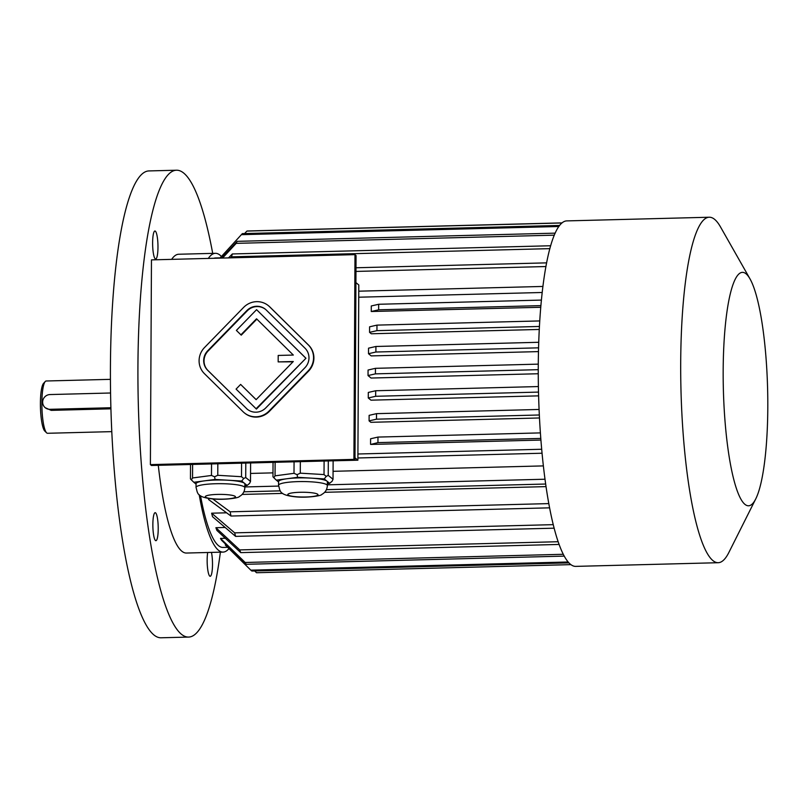 <?xml version="1.0" encoding="UTF-8"?>
<svg xmlns="http://www.w3.org/2000/svg" width="808" height="808" viewBox="0 0 808 808"><rect width="100%" height="100%" fill="white"/><g stroke="black" fill="none" stroke-linecap="round" stroke-linejoin="round"><path stroke-width="1.21" d="M265.579 309.413A14.009 13.574 -50.7 0 0 247.218 310.868L208.111 350.995A14.009 13.574 -50.7 0 0 208.01 370.559L246.703 408.686A14.009 13.574 -50.7 0 0 247.42 409.343M256.146 399.627L240.632 384.416L236.077 389.092L256.419 409.08L305.949 358.257L256.58 309.666L236.38 330.401L241.249 335.148L256.863 319.12M240.895 334.855L256.54 318.796L293.324 355.055L278.194 355.439L278.164 361.893L292.991 361.812M150.389 464.61L353.914 459.378L354.985 254.641L151.46 259.883L150.389 464.61L151.46 465.489L354.985 460.247L356.055 255.52L354.985 254.641M244.289 412.807L244.642 413.1A18.685 18.099 -50.7 0 0 269.377 411.363L308.474 371.226A18.685 18.099 -50.7 0 0 308.616 345.147L269.923 307.02A18.685 18.099 -50.7 0 0 268.721 305.939L268.367 305.656A18.685 18.099 -50.7 0 0 243.632 307.394L204.535 347.521A18.685 18.099 -50.7 0 0 204.394 373.609L243.087 411.737A18.685 18.099 -50.7 0 0 244.289 412.807A18.685 18.099 -50.7 0 0 269.014 411.07L308.121 370.943A18.685 18.099 -50.7 0 0 308.252 344.854L269.559 306.727A18.685 18.099 -50.7 0 0 268.367 305.656M207.686 552.49A14.009 2.656 88.5 0 0 207.515 567.751A14.009 2.656 88.5 0 0 210.191 576.286A14.009 2.656 88.5 0 0 212.504 564.469A14.009 2.656 88.5 0 0 211.464 552.399M155.469 540.522A14.009 2.656 88.5 0 0 155.893 540.693A14.009 2.656 88.5 0 0 158.216 528.876A14.009 2.656 88.5 0 0 155.176 512.676A14.009 2.656 88.5 0 0 152.863 525.614A14.009 2.656 88.5 0 0 155.469 540.522M110.433 379.346L46.197 380.992A26.149 4.959 88.5 0 0 45.258 381.507A26.149 4.959 88.5 0 0 41.875 403.051A26.149 4.959 88.5 0 0 46.581 432.815A26.149 4.959 88.5 0 0 47.551 433.28L111.777 431.634M110.565 393.001L50.015 394.556A7.474 7.242 -50.7 0 0 45.238 407.717L51.217 410.363L110.918 408.818M45.258 381.507L43.541 383.386A24.28 4.606 88.5 0 0 40.4 403.384A24.28 4.606 88.5 0 0 44.763 431.028L46.581 432.815M45.238 407.717A7.474 7.242 -50.7 0 0 49.934 409.313L110.888 407.737M212.706 253.379A233.512 44.248 88.5 0 0 176.558 170.215L149.046 170.922A233.512 44.248 88.5 0 0 110.484 386.598A233.512 44.248 88.5 0 0 153.853 634.906A233.512 44.248 88.5 0 0 161.065 637.785L188.567 637.078A233.512 44.248 88.5 0 0 220.392 552.167M176.558 170.215A233.512 44.248 88.5 0 0 137.986 385.881A233.512 44.248 88.5 0 0 181.356 634.199A233.512 44.248 88.5 0 0 188.567 637.078M152.621 242.824A14.009 2.656 88.5 0 0 155.227 258.853A14.009 2.656 88.5 0 0 155.661 259.025A14.009 2.656 88.5 0 0 157.954 244.945A14.009 2.656 88.5 0 0 154.934 231.007A14.009 2.656 88.5 0 0 152.621 242.824M158.287 465.317A149.45 28.32 88.5 0 0 186.406 553.046L223.079 552.096A149.45 28.32 88.5 0 0 228.947 548.602M221.422 256.489A149.45 28.32 88.5 0 0 215.393 253.308L178.719 254.247A149.45 28.32 88.5 0 0 171.639 259.358M278.548 485.295A24.412 3.868 0.3 0 1 298.293 481.608A24.412 3.868 0.3 0 1 327.371 485.547C327.078 489.658 325.23 492.607 321.826 494.405C321.725 495.799 307.151 498.051 295.294 496.819C278.507 494.94 280.336 490.9 278.548 485.295L278.568 481.608A24.412 3.868 0.3 0 1 286.961 478.74L276.326 480.144L278.568 481.982M297.586 477.326L286.961 478.74A24.412 3.868 0.3 0 1 298.314 477.912A24.412 3.868 0.3 0 1 310.918 478.114L297.586 477.326L297.102 474.66L294.001 473.326L294.061 461.822M324.25 478.912L310.918 478.114A24.412 3.868 0.3 0 1 326.937 481.124L324.25 478.912L326.25 476.397L324.028 474.579L324.099 461.045M327.381 483.628L329.634 483.325L326.937 481.124A24.412 3.868 0.3 0 1 327.392 481.861L327.371 485.547M329.634 483.325L332.139 481.225L333.027 479.296L333.128 460.812L357.883 460.196L355.005 457.833M333.027 479.296L328.23 475.367L328.3 460.934M328.23 475.367L326.25 476.397M275.124 462.307L275.053 475.841L273.841 477.75L272.963 476.791L273.043 462.358L250.611 462.964M273.841 477.75L276.326 480.144M275.053 475.841L294.001 473.326M324.028 474.579L300.283 473.165L300.344 461.661M300.283 473.165L297.102 474.66M196.031 487.416A24.412 3.868 0.3 0 1 215.776 483.729A24.412 3.868 0.3 0 1 244.854 487.679C244.561 491.779 242.713 494.728 239.309 496.536C239.208 497.92 224.634 500.172 212.777 498.95C195.991 497.061 197.819 493.021 196.031 487.416L196.051 483.729A24.412 3.868 0.3 0 1 204.444 480.861L193.809 482.275L196.051 484.103M215.079 479.447L204.444 480.861A24.412 3.868 0.3 0 1 215.797 480.043A24.412 3.868 0.3 0 1 228.412 480.245L215.079 479.447L214.585 476.781L211.484 475.457L211.544 463.944M241.733 481.033L228.412 480.245A24.412 3.868 0.3 0 1 244.43 483.245L241.733 481.033L243.733 478.518L241.511 476.71L241.582 463.166M192.607 464.428L192.536 477.972L191.334 479.871L190.456 478.922L190.526 464.489L183.668 464.661M191.334 479.871L193.809 482.275M244.864 485.749L247.127 485.446L249.621 483.346L250.51 481.427L250.611 462.934M250.51 481.427L245.713 477.498L245.794 463.065M245.713 477.498L243.733 478.518M247.127 485.446L244.43 483.245A24.412 3.868 0.3 0 1 244.874 483.992L244.854 487.679M241.511 476.71L217.766 475.296L217.827 463.782M217.766 475.296L214.585 476.781M192.536 477.972L211.484 475.457M357.883 460.196L358.803 284.971L355.914 282.608M538.259 373.74L371.074 378.043L368.034 375.558L375.417 373.862L538.259 369.67M538.481 351.601L371.185 355.904L368.509 353.712L375.892 352.015L538.572 347.834M539.29 329.452L371.306 333.775L369.559 332.351L376.942 330.654L539.451 326.462M540.784 307.282L371.256 311.504L378.639 309.807L540.926 305.626M358.742 297.213L542.229 292.486M541.663 449.258L357.924 453.995M540.895 440.057L370.721 444.44L377.942 442.612L377.972 437.077L370.589 438.774L370.559 444.309M539.471 417.968L370.842 422.311L369.094 420.877L376.478 419.18L539.32 414.989M538.593 395.859L370.953 400.172L368.276 397.98L375.659 396.284L538.502 392.092M543.33 465.903L333.068 471.316M272.993 472.862L250.561 473.438M542.027 453.227L357.904 457.974M542.946 286.446L358.772 291.183M220.17 257.853L215.514 257.974A144.773 27.432 88.5 0 0 213.888 258.267M200.525 495.748A144.773 27.432 88.5 0 0 222.958 547.43L227.634 547.309M226.402 544.966L225.281 544.996L250.823 570.155A170.932 32.391 88.5 0 0 251.894 571.034L568.923 562.873M220.503 538.411A144.773 27.432 88.5 0 0 221.554 540.239L246.228 564.297A170.932 32.391 -91.5 0 1 245.178 562.479L220.503 538.411L225.341 538.29M225.149 527.472L215.908 527.705A144.773 27.432 88.5 0 0 216.908 530.422L240.733 552.632L559.055 544.44M211.635 513.191A144.773 27.432 88.5 0 0 212.544 516.716L235.603 536.381A170.932 32.391 -91.5 0 1 234.684 532.856L211.635 513.191L226.594 512.807M208.393 498.415A144.773 27.432 88.5 0 0 208.616 499.546L230.967 516.039L549.551 507.838M545.996 486.618L324.614 492.314M282.709 493.395L242.097 494.435M199.192 494.688A149.45 28.32 88.5 0 0 218.463 550.258A149.45 28.32 88.5 0 0 223.079 552.096M215.393 253.308A149.45 28.32 88.5 0 0 208.312 258.419M545.955 266.539L355.974 271.427M546.642 262.863L355.995 267.771M228.492 257.893L232.34 253.954A170.932 32.391 88.5 0 0 231.502 256.833L230.522 257.843M550.692 245.753L232.34 253.954M549.884 248.642L231.502 256.833M554.328 235.158L236.209 243.349L222.543 258.045M555.187 233.148L237.148 241.339A170.932 32.391 88.5 0 0 236.209 243.349M221.604 258.075L237.148 241.339M558.873 226.503L241.39 234.673L219.948 258.116L241.673 234.35A170.932 32.391 88.5 0 0 241.39 234.673M559.661 225.432L242.41 233.603A170.932 32.391 88.5 0 0 241.673 234.35M562.004 222.968L246.905 231.078L244.612 233.542M247.965 230.977A170.932 32.391 88.5 0 0 247.844 230.977A170.932 32.391 88.5 0 0 246.905 231.078M254.682 570.963L256.51 572.731A170.932 32.391 88.5 0 0 256.641 572.721A170.932 32.391 88.5 0 0 256.762 572.721M256.641 572.721L570.892 564.63L256.51 572.731M568.125 561.994L250.823 570.155M563.237 554.288L245.178 562.479M564.196 556.116L246.228 564.297M558.096 541.724L239.744 549.915A170.932 32.391 88.5 0 0 240.733 552.632M215.908 527.705L239.744 549.915M553.197 524.655L234.684 532.856M554.086 528.18L235.603 536.381M548.763 503.606L230.169 511.807A170.932 32.391 88.5 0 0 230.967 516.039M212.726 498.94L230.169 511.807M545.622 484.032L326.432 489.668M280.255 490.86L243.925 491.799M544.966 479.225L327.371 484.83M278.578 486.083L244.864 486.951M539.067 409.464L376.508 413.656L369.125 415.352L369.094 420.877M376.508 413.656L376.478 419.18M538.391 386.557L375.69 390.749L368.307 392.446L368.276 397.98M375.69 390.749L375.659 396.284M541.431 300.081L378.669 304.273L371.286 305.969L371.256 311.504M378.669 304.273L378.639 309.807M539.774 320.928L376.972 325.119L369.589 326.816L369.559 332.351M376.972 325.119L376.942 330.654M538.744 342.289L375.922 346.481L368.539 348.177L368.509 353.712M375.922 346.481L375.892 352.015M540.37 432.896L377.972 437.077M540.764 438.421L377.942 442.612M538.29 364.135L375.447 368.327L368.064 370.024L368.034 375.558M375.447 368.327L375.417 373.862M750.046 278.962L720.473 226.886A172.801 32.744 88.5 0 0 709.283 217.231L566.842 220.897A172.801 32.744 88.5 0 0 538.269 366.6A172.801 32.744 88.5 0 0 570.398 564.247A172.801 32.744 88.5 0 0 575.74 566.378L718.171 562.711A172.801 32.744 88.5 0 0 728.856 552.49L755.712 498.97A116.756 22.119 88.5 0 0 767.6 388.587A116.756 22.119 88.5 0 0 750.046 278.962A116.756 22.119 88.5 0 0 723.17 370.882A116.756 22.119 88.5 0 0 755.712 498.97M709.283 217.231A172.801 32.744 88.5 0 0 680.7 362.933A172.801 32.744 88.5 0 0 718.171 562.711M354.985 460.247L353.914 459.378M246.349 408.394A14.009 13.574 -50.7 0 0 265.792 407.889L304.899 367.761A14.009 13.574 -50.7 0 0 305 348.197L266.307 310.07A14.009 13.574 -50.7 0 0 246.854 310.575L207.757 350.702A14.009 13.574 -50.7 0 0 207.656 370.266L246.703 408.686M256.065 408.787L305.949 358.257M305.596 357.964L256.58 309.666M278.164 361.893L293.294 361.509L256.116 399.657L240.632 384.416M51.217 410.363L49.934 409.313M217.514 494.415A15.069 2.384 0.3 0 1 234.653 497.617A15.069 2.384 0.3 0 1 209.03 498.284A15.069 2.384 0.3 0 1 217.514 494.415M300.031 492.284A15.069 2.384 0.3 0 1 317.16 495.496A15.069 2.384 0.3 0 1 291.536 496.152A15.069 2.384 0.3 0 1 300.031 492.284M562.095 222.887L247.844 230.977"/></g></svg>
